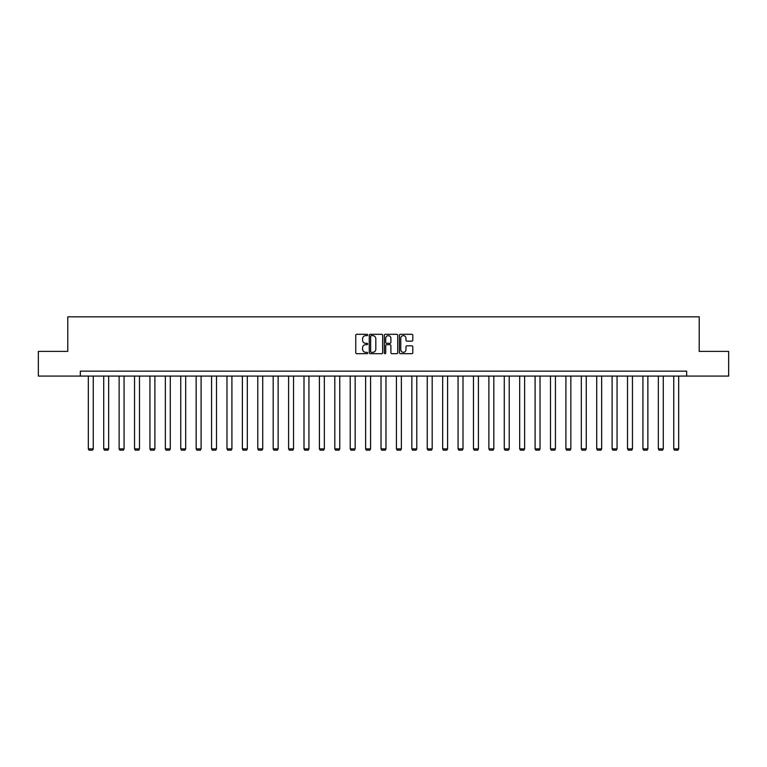 <?xml version="1.0" encoding="UTF-8"?>
<svg xmlns="http://www.w3.org/2000/svg" width="767" height="767" viewBox="0 0 767 767"><rect width="100%" height="100%" fill="white"/><g stroke="black" fill="none" stroke-linecap="round" stroke-linejoin="round"><path stroke-width="1.15" d="M367.7 334.978A0.681 0.681 0 0 0 367.019 334.297L356.722 334.297A0.968 0.968 0 0 0 355.754 335.265L355.754 352.715A0.968 0.968 0 0 0 356.722 353.683L367.019 353.683A0.681 0.681 0 0 0 367.7 353.002A0.681 0.681 0 0 0 367.019 352.321L365.686 352.321A3.106 3.106 0 0 1 362.59 349.225L362.59 347.767A3.106 3.106 0 0 1 365.686 344.671L367.019 344.671A0.681 0.681 0 0 0 367.7 343.99A0.681 0.681 0 0 0 367.019 343.309L365.686 343.309A3.106 3.106 0 0 1 362.59 340.203L362.59 338.755A3.106 3.106 0 0 1 365.686 335.649L367.019 335.649A0.681 0.681 0 0 0 367.7 334.978M411.831 341.133A0.968 0.968 0 0 0 412.799 340.155L412.799 335.265A0.968 0.968 0 0 0 411.831 334.297L400.393 334.297A0.968 0.968 0 0 0 399.425 335.265L399.425 352.715A0.968 0.968 0 0 0 400.393 353.683L411.831 353.683A0.968 0.968 0 0 0 412.799 352.715L412.799 346.799A0.968 0.968 0 0 0 411.831 345.831L406.932 345.831A0.968 0.968 0 0 0 405.964 346.799L405.964 349.733A2.589 2.589 0 0 1 403.375 352.321A2.589 2.589 0 0 1 400.777 349.733L400.777 338.247A2.589 2.589 0 0 1 403.375 335.649A2.589 2.589 0 0 1 405.964 338.247L405.964 340.155A0.968 0.968 0 0 0 406.932 341.133L411.831 341.133M80.324 376.079L38.35 376.079L38.35 351.391L67.784 351.391L67.784 316.829L699.216 316.829L699.216 351.391L728.65 351.391L728.65 376.079L686.676 376.079L686.676 371.142L80.324 371.142L80.324 376.079L686.676 376.079M382.656 335.265A0.968 0.968 0 0 0 381.678 334.297L370.24 334.297A0.968 0.968 0 0 0 369.272 335.265L369.272 352.715A0.968 0.968 0 0 0 370.24 353.683L381.678 353.683A0.968 0.968 0 0 0 382.656 352.715L382.656 335.265M385.322 334.297L396.76 334.297A0.968 0.968 0 0 1 397.728 335.265L397.728 352.715A0.968 0.968 0 0 1 396.76 353.683L391.86 353.683A0.968 0.968 0 0 1 390.892 352.715L390.892 345.639A0.968 0.968 0 0 0 389.924 344.671L386.673 344.671A0.968 0.968 0 0 0 385.705 345.639L385.705 353.002A0.681 0.681 0 0 1 385.024 353.683A0.681 0.681 0 0 1 384.344 353.002L384.344 335.265A0.968 0.968 0 0 1 385.322 334.297M371.314 335.649A0.681 0.681 0 0 0 370.634 336.329L370.634 351.65A0.681 0.681 0 0 0 371.314 352.321L372.714 352.321A3.106 3.106 0 0 0 375.82 349.225L375.82 338.755A3.106 3.106 0 0 0 372.714 335.649L371.314 335.649M390.892 338.295A2.589 2.589 0 0 0 388.294 335.697A2.589 2.589 0 0 0 385.705 338.295L385.705 342.341A0.968 0.968 0 0 0 386.673 343.309L389.924 343.309A0.968 0.968 0 0 0 390.892 342.341L390.892 338.295M93.258 376.079L93.258 448.887L88.32 448.887L88.32 376.079M93.258 448.887L92.519 450.171L89.058 450.171L88.32 448.887M108.665 376.079L108.665 448.887L103.727 448.887L103.727 376.079M108.665 448.887L107.926 450.171L104.465 450.171L103.727 448.887M124.072 376.079L124.072 448.887L119.134 448.887L119.134 376.079M124.072 448.887L123.334 450.171L119.873 450.171L119.134 448.887M139.479 376.079L139.479 448.887L134.541 448.887L134.541 376.079M139.479 448.887L138.731 450.171L135.28 450.171L134.541 448.887M154.886 376.079L154.886 448.887L149.939 448.887L149.939 376.079M154.886 448.887L154.138 450.171L150.687 450.171L149.939 448.887M170.284 376.079L170.284 448.887L165.346 448.887L165.346 376.079M170.284 448.887L169.545 450.171L166.094 450.171L165.346 448.887M185.691 376.079L185.691 448.887L180.753 448.887L180.753 376.079M185.691 448.887L184.952 450.171L181.491 450.171L180.753 448.887M201.098 376.079L201.098 448.887L196.16 448.887L196.16 376.079M201.098 448.887L200.36 450.171L196.898 450.171L196.16 448.887M216.505 376.079L216.505 448.887L211.567 448.887L211.567 376.079M216.505 448.887L215.767 450.171L212.306 450.171L211.567 448.887M231.912 376.079L231.912 448.887L226.974 448.887L226.974 376.079M231.912 448.887L231.174 450.171L227.713 450.171L226.974 448.887M247.319 376.079L247.319 448.887L242.382 448.887L242.382 376.079M247.319 448.887L246.571 450.171L243.12 450.171L242.382 448.887M262.726 376.079L262.726 448.887L257.789 448.887L257.789 376.079M262.726 448.887L261.978 450.171L258.527 450.171L257.789 448.887M278.124 376.079L278.124 448.887L273.186 448.887L273.186 376.079M278.124 448.887L277.386 450.171L273.934 450.171L273.186 448.887M293.531 376.079L293.531 448.887L288.593 448.887L288.593 376.079M293.531 448.887L292.793 450.171L289.341 450.171L288.593 448.887M308.938 376.079L308.938 448.887L304 448.887L304 376.079M308.938 448.887L308.2 450.171L304.739 450.171L304 448.887M324.345 376.079L324.345 448.887L319.408 448.887L319.408 376.079M324.345 448.887L323.607 450.171L320.146 450.171L319.408 448.887M339.752 376.079L339.752 448.887L334.815 448.887L334.815 376.079M339.752 448.887L339.014 450.171L335.553 450.171L334.815 448.887M355.159 376.079L355.159 448.887L350.222 448.887L350.222 376.079M355.159 448.887L354.421 450.171L350.96 450.171L350.222 448.887M370.566 376.079L370.566 448.887L365.629 448.887L365.629 376.079M370.566 448.887L369.819 450.171L366.367 450.171L365.629 448.887M385.974 376.079L385.974 448.887L381.026 448.887L381.026 376.079M385.974 448.887L385.226 450.171L381.774 450.171L381.026 448.887M401.371 376.079L401.371 448.887L396.434 448.887L396.434 376.079M401.371 448.887L400.633 450.171L397.181 450.171L396.434 448.887M416.778 376.079L416.778 448.887L411.841 448.887L411.841 376.079M416.778 448.887L416.04 450.171L412.579 450.171L411.841 448.887M432.185 376.079L432.185 448.887L427.248 448.887L427.248 376.079M432.185 448.887L431.447 450.171L427.986 450.171L427.248 448.887M447.592 376.079L447.592 448.887L442.655 448.887L442.655 376.079M447.592 448.887L446.854 450.171L443.393 450.171L442.655 448.887M463 376.079L463 448.887L458.062 448.887L458.062 376.079M463 448.887L462.261 450.171L458.8 450.171L458.062 448.887M478.407 376.079L478.407 448.887L473.469 448.887L473.469 376.079M478.407 448.887L477.659 450.171L474.207 450.171L473.469 448.887M493.814 376.079L493.814 448.887L488.876 448.887L488.876 376.079M493.814 448.887L493.066 450.171L489.614 450.171L488.876 448.887M509.211 376.079L509.211 448.887L504.274 448.887L504.274 376.079M509.211 448.887L508.473 450.171L505.022 450.171L504.274 448.887M524.618 376.079L524.618 448.887L519.681 448.887L519.681 376.079M524.618 448.887L523.88 450.171L520.429 450.171L519.681 448.887M540.026 376.079L540.026 448.887L535.088 448.887L535.088 376.079M540.026 448.887L539.287 450.171L535.826 450.171L535.088 448.887M555.433 376.079L555.433 448.887L550.495 448.887L550.495 376.079M555.433 448.887L554.694 450.171L551.233 450.171L550.495 448.887M570.84 376.079L570.84 448.887L565.902 448.887L565.902 376.079M570.84 448.887L570.102 450.171L566.64 450.171L565.902 448.887M586.247 376.079L586.247 448.887L581.309 448.887L581.309 376.079M586.247 448.887L585.509 450.171L582.048 450.171L581.309 448.887M601.654 376.079L601.654 448.887L596.716 448.887L596.716 376.079M601.654 448.887L600.906 450.171L597.455 450.171L596.716 448.887M617.061 376.079L617.061 448.887L612.114 448.887L612.114 376.079M617.061 448.887L616.313 450.171L612.862 450.171L612.114 448.887M632.459 376.079L632.459 448.887L627.521 448.887L627.521 376.079M632.459 448.887L631.72 450.171L628.269 450.171L627.521 448.887M647.866 376.079L647.866 448.887L642.928 448.887L642.928 376.079M647.866 448.887L647.127 450.171L643.666 450.171L642.928 448.887M663.273 376.079L663.273 448.887L658.335 448.887L658.335 376.079M663.273 448.887L662.535 450.171L659.074 450.171L658.335 448.887M678.68 376.079L678.68 448.887L673.742 448.887L673.742 376.079M678.68 448.887L677.942 450.171L674.481 450.171L673.742 448.887"/></g></svg>
